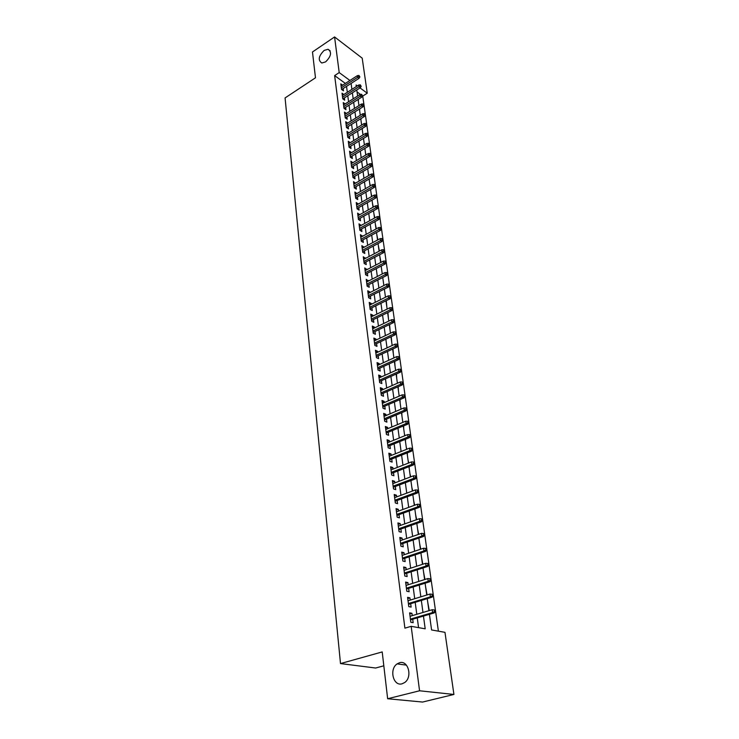 <?xml version="1.0" encoding="UTF-8"?>
<svg xmlns="http://www.w3.org/2000/svg" width="739" height="739" viewBox="0 0 739 739"><rect width="100%" height="100%" fill="white"/><g stroke="black" fill="none" stroke-linecap="round" stroke-linejoin="round"><path stroke-width="1.11" d="M399.503 662.754C408.168 659.798 412.796 677.053 404.676 682.54L402.09 683.797C393.213 686.586 388.982 669.063 397.157 663.881L399.503 662.754M324.172 50.4L328.061 49.273C332.014 52.118 331.192 56.33 325.585 61.91L321.807 63.009C317.788 60.219 318.574 56.016 324.172 50.4M383.818 665.811L375.634 668.019L340.503 663.576L285.078 97.927L315.479 77.798L312.477 51.979L334.573 36.95L362.202 58.159L367.255 93.206L360.05 87.913M438.393 631.171L362.738 96.061L367.255 93.206M429.414 614.321L431.585 629.951L444.97 632.335L453.922 694.457L419.558 690.78L411.18 626.33L425.193 628.815L423.456 616.077M419.558 690.78L387.642 698.743L422.588 702.05L453.922 694.457M412.242 615.642L411.937 613.305L409.609 612.853L410.829 622.247L413.166 622.672L412.713 619.236M410.2 600.096L409.914 597.851L407.595 597.361L408.796 606.636L411.124 607.098L410.672 603.698M408.196 584.761L407.91 582.6L405.609 582.083L406.792 591.228L409.11 591.727L408.667 588.364M406.21 569.63L405.942 567.561L403.642 567.007L404.815 576.032L407.124 576.559L406.681 573.233M404.251 554.703L403.993 552.707L401.711 552.125L402.866 561.03L405.157 561.594L404.723 558.296M402.321 539.969L402.071 538.057L399.799 537.438L400.944 546.223L403.226 546.823L402.792 543.562M400.418 525.42L400.178 523.591L397.915 522.935L399.042 531.618L401.314 532.246L400.889 529.022M398.543 511.065L398.312 509.31L396.049 508.626L397.166 517.189L399.429 517.854L399.005 514.658M396.677 496.894L396.464 495.213L394.22 494.502L395.319 502.954L397.564 503.656L397.148 500.488M394.848 482.909L394.635 481.301L392.4 480.553L393.49 488.904L395.725 489.624L395.319 486.493M393.037 469.089L392.834 467.556L390.608 466.78L391.679 475.029L393.915 475.777L393.508 472.683M391.254 455.455L391.06 453.986L388.843 453.183L389.896 461.321L392.123 462.106L391.716 459.039M389.49 441.987L389.305 440.592L387.097 439.76L388.141 447.797L390.358 448.61L389.952 445.571M387.744 428.685L387.569 427.354L385.37 426.495L386.405 434.44L388.603 435.271L388.215 432.26M386.026 415.54L385.86 414.283L383.67 413.397L384.686 421.239L386.885 422.108L386.488 419.124M384.317 402.57L384.16 401.369L381.989 400.464L382.996 408.205L385.176 409.101L384.788 406.145M382.645 389.749L382.497 388.612L380.326 387.689L381.315 395.337L383.495 396.252L383.107 393.324M380.982 377.084L380.844 376.012L378.682 375.061L379.661 382.617L381.832 383.559L381.453 380.659M379.347 364.576L379.209 363.56L377.056 362.59L378.035 370.054L380.188 371.015L379.809 368.142M377.721 352.217L377.601 351.265L375.458 350.268L376.419 357.639L378.562 358.627L378.192 355.782M376.123 340.005L376.003 339.109L373.869 338.083L374.821 345.372L376.955 346.388L376.594 343.561M374.544 327.94L374.433 327.1L372.308 326.056L373.241 333.261L375.375 334.287L375.006 331.497M372.983 316.015L372.881 315.23L370.766 314.167L371.689 321.28L373.805 322.333L373.444 319.562M371.44 304.228L371.338 303.489L369.232 302.408L370.147 309.447L372.262 310.519L371.902 307.775M369.906 292.579L369.823 291.896L367.726 290.796L368.632 297.752L370.729 298.842L370.378 296.117M368.401 281.069L366.23 279.314L367.126 286.187L369.214 287.295L368.863 284.607M366.913 269.689L364.752 267.961L365.639 274.76L367.717 275.887L367.375 273.218M365.435 258.438L363.292 256.747L364.17 263.463L366.239 264.608L365.897 261.957M363.976 247.316L361.851 245.653L362.72 252.295L364.78 253.459L364.438 250.835M362.535 236.314L360.429 234.679L361.279 241.247L363.339 242.429L362.997 239.833M361.112 225.441L359.015 223.834L359.856 230.328L361.907 231.529L361.574 228.951M359.699 214.689L357.621 213.118L358.452 219.538L360.493 220.749L360.161 218.199M358.313 204.056L356.244 202.514L357.066 208.86L359.099 210.088L358.766 207.557M356.928 193.544L354.877 192.02L355.69 198.301L357.722 199.548L357.39 197.036M355.57 183.143L353.528 181.646L354.332 187.863L356.355 189.119L356.022 186.634M354.221 172.861L352.198 171.393L352.993 177.536L354.997 178.81L354.674 176.344M352.891 162.682L350.877 161.241L351.662 167.319L353.667 168.612L353.344 166.164M351.57 152.622L349.565 151.209L350.351 157.213L352.346 158.525L352.023 156.095M350.268 142.664L348.281 141.278L349.048 147.218L351.034 148.539L350.72 146.128M348.974 132.817L346.997 131.45L347.764 137.334L349.741 138.664L349.427 136.281M347.69 123.08L345.741 121.732L346.489 127.551L348.457 128.9L348.152 126.526M346.406 113.455L344.485 112.116L345.233 117.87L347.191 119.228L346.887 116.882M345.131 103.931L343.247 102.601L343.986 108.3L345.944 109.668L345.64 107.331M343.866 94.509L342.028 93.188L342.757 98.823L344.697 100.199L344.402 97.89M358.378 101.557L358.35 99.312M359.662 110.832L359.681 108.892M360.965 120.198L361.02 118.573M361.537 124.364L361.898 124.891M362.276 129.667L362.378 128.364M362.858 133.87L363.274 134.775M363.597 139.237L363.754 138.258M364.188 143.477L364.66 144.77M364.937 148.908L365.14 148.253M365.528 153.176L366.054 154.876M366.886 162.986L367.477 165.093M368.262 172.908L368.909 175.42M369.648 182.921L370.359 185.858M371.052 193.055L371.819 196.426M372.474 203.29L373.306 207.105M373.906 213.645L374.802 217.903M375.357 224.102L376.317 228.831M376.825 234.679L377.851 239.879M378.303 245.376L379.393 251.057M379.8 256.193L380.964 262.363M381.315 267.13L382.183 273.412M382.848 278.187L383.726 284.552M384.4 289.374L385.287 295.812M386.866 307.212L386.275 300.653M388.465 318.731L387.92 312.505M390.081 330.388L389.582 324.504M391.716 342.185L391.264 336.642M393.37 354.11L392.972 348.928M395.042 366.184L394.7 361.362M396.732 378.396L396.446 373.952M398.441 390.755L398.21 386.691M400.178 403.263L400.002 399.596M400.917 408.593L401.314 409.055M401.933 415.928L401.813 412.648M402.672 421.304L403.143 422.274M403.706 428.74L403.642 425.876M404.455 434.172L405 435.659M405.499 441.7L405.499 439.271M406.265 447.197L406.884 449.22M407.318 454.836L407.383 452.831M408.085 460.388L408.787 462.947M409.157 468.12L409.286 466.568M409.942 473.736L410.718 476.858M411.023 481.579L411.217 480.479M411.808 487.25L412.667 490.945M412.916 495.195L413.175 494.567M413.711 500.931L414.653 505.217M415.623 514.787L416.657 519.683M417.572 528.819L418.69 534.334M419.54 543.036L420.75 549.179M421.535 557.428L422.828 564.226M423.558 572.014L424.943 579.478M425.599 586.775L427.087 594.932M427.669 601.74L429.267 610.599M360.512 94.435L357.039 91.913M429.747 616.732L431.022 625.924M345.362 83.415L334.638 75.6L404.898 628.15L411.18 626.33M418.57 627.642L417.267 617.896M416.787 614.294L415.198 602.322M414.718 598.719L413.147 586.951M412.676 583.348L411.133 571.792M410.653 568.189L409.138 556.827M408.667 553.225L407.18 542.066M406.699 538.463L405.24 527.489M404.76 523.886L403.328 513.106M402.847 509.504L401.434 498.908M400.954 495.306L399.568 484.886M399.088 481.292L397.73 471.048M397.249 467.445L395.91 457.376M395.43 453.783L394.109 443.88M393.638 440.296L392.335 430.551M391.864 426.966L390.589 417.396M390.109 413.803L388.853 404.39M388.381 400.806L387.144 391.55M386.673 387.975L385.462 378.867M384.982 375.292L383.79 366.332M383.319 362.757L382.146 353.944M381.666 350.378L380.511 341.714M380.04 338.148L378.904 329.622M378.433 326.065L377.315 317.678M376.844 314.121L375.745 305.872M375.273 302.316L374.193 294.196M373.722 290.658L372.659 282.667M372.188 279.12L371.144 271.259M370.673 267.73L369.639 259.989M369.167 256.461L368.161 248.849M367.689 245.32L366.692 237.829M366.221 234.309L365.242 226.938M364.77 223.427L363.81 216.167M363.339 212.656L362.387 205.516M361.925 202.015L360.992 194.985M360.521 191.484L359.607 184.565M359.136 181.073L358.23 174.265M357.768 170.783L356.872 164.076M356.41 160.594L355.533 153.998M355.071 150.516L354.212 144.022M353.75 140.558L352.891 134.156M352.429 130.692L351.598 124.401M351.136 120.937L350.314 114.739M349.852 111.293L349.039 105.187M348.577 101.742L347.783 95.737M347.321 92.292L346.536 86.38M342.628 85.179L340.808 83.867L341.538 89.447L343.478 90.842L343.173 88.541M387.642 698.743L382.211 651.927L340.503 663.576M334.638 75.6L339.21 72.598L334.573 36.95M349.916 80.468L339.21 72.598M422.967 612.455L421.341 600.456M420.842 596.844L419.244 585.048M418.754 581.427L417.175 569.843M416.685 566.222L415.142 554.832M414.644 551.22L413.129 540.033M412.639 536.412L411.143 525.42M410.653 521.808L409.184 510.991M408.695 507.379L407.244 496.756M406.755 493.144L405.341 482.706M404.852 479.094L403.457 468.822M402.967 465.219L401.591 455.122M401.101 451.52L399.753 441.599M399.263 437.996L397.942 428.241M397.453 424.639L396.15 415.041M395.661 411.447L394.377 402.016M393.887 398.423L392.631 389.139M392.141 385.555L390.903 376.428M390.414 372.844L389.194 363.865M388.705 360.29L387.513 351.459M387.024 347.884L385.841 339.201M385.361 335.626L384.197 327.081M383.717 323.516L382.571 315.11M382.091 311.553L380.964 303.286M380.483 299.729L379.375 291.591M378.895 288.034L377.805 280.035M377.324 276.488L376.253 268.608M375.772 265.07L374.719 257.32M374.239 253.782L373.204 246.161M372.724 242.623L371.708 235.122M371.227 231.593L370.221 224.213M369.74 220.693L368.752 213.423M368.281 209.904L367.311 202.754M366.83 199.244L365.87 192.205M365.399 188.704L364.456 181.766M363.976 178.275L363.052 171.448M362.581 167.956L361.667 161.25M361.195 157.758L360.299 151.153M359.819 147.671L358.942 141.167M358.47 137.694L357.593 131.283M357.122 127.819L356.272 121.51M355.801 118.046L354.951 111.848M354.489 108.384L353.658 102.278M353.187 98.823L352.374 92.809M351.903 89.364L351.099 83.442M357.316 85.9L356.087 84.994L356.3 86.555M356.78 90.001L357.611 96.024M358.092 99.479L358.942 105.594M359.422 109.058L360.281 115.275M360.761 118.739L361.63 125.057M362.11 128.521L363.006 134.941M363.486 138.415L364.392 144.936M364.872 148.419L365.787 155.033M366.267 158.525L367.2 165.25M367.689 168.751L368.632 175.577M369.121 179.078L370.082 186.025M370.562 189.526L371.541 196.583M372.031 200.093L373.019 207.262M373.509 210.781L374.516 218.06M375.006 221.589L376.031 228.979M376.521 232.517L377.564 240.036M378.054 243.574L379.107 251.205M379.606 254.752L380.677 262.511M381.167 266.058L382.257 273.957M382.756 277.504L383.864 285.522M384.354 289.088L385.49 297.235M385.98 300.801L387.125 309.078M387.624 312.652L388.788 321.068M389.287 324.643L390.469 333.206M390.968 336.781L392.169 345.482M392.668 349.067L393.896 357.916M394.386 361.5L395.633 370.498M396.132 374.091L397.397 383.236M397.896 386.83L399.189 396.132M399.688 399.725L401 409.184M401.499 412.787L402.829 422.403M403.328 426.006L404.686 435.788M405.184 439.4L406.561 449.349M407.06 452.961L408.464 463.076M408.963 466.688L410.385 476.988M410.893 480.599L412.344 491.075M412.842 494.687L414.32 505.347M414.819 508.959L416.325 519.803M416.824 523.424L418.348 534.454M418.856 538.075L420.408 549.289M420.907 552.92L422.486 564.337M422.994 567.958L424.602 579.579M425.101 583.21L426.745 595.034M427.244 598.664L428.916 610.7M347.312 133.814L348.974 132.789M348.586 143.615L350.258 142.599M349.87 153.527L351.561 152.52M351.173 163.55L352.873 162.543M352.494 173.674L354.193 172.677M353.824 183.919L355.542 182.921M355.173 194.265L356.9 193.276M356.531 204.731L358.267 203.752M357.907 215.317L359.653 214.338M359.302 226.014L361.057 225.044M360.706 236.84L362.479 235.87M362.128 247.777L363.911 246.826M363.57 258.853L365.362 257.902M365.029 270.049L366.83 269.107M366.498 281.365L368.318 280.432M367.985 292.82L369.823 291.896M369.491 304.413L371.338 303.489M371.015 316.135L372.881 315.23M372.558 327.996L374.433 327.1M374.119 340.005L376.003 339.109M375.698 352.152L377.601 351.265M377.296 364.438L379.209 363.56M378.922 376.881L380.844 376.012M380.557 389.471L382.497 388.612M382.211 402.219L384.16 401.369M383.892 415.115L385.86 414.283M385.592 428.177L387.569 427.354M387.31 441.405L389.305 440.592M389.047 454.79L391.06 453.986M390.811 468.35L392.834 467.556M392.603 482.077L394.635 481.301M394.404 495.98L396.464 495.213M396.243 510.067L398.312 509.31M398.099 524.33L400.178 523.591M399.975 538.786L402.071 538.057M401.877 553.419L403.993 552.707M403.808 568.254L405.942 567.561M405.766 583.283L407.91 582.6M407.743 598.516L409.914 597.851M409.748 613.952L411.937 613.305M341.649 89.521L359.015 78.343L357.639 77.318L341.326 87.83M359.108 76.385L359.875 76.958L358.969 75.452L359.108 76.385L357.639 77.318L357.399 75.637L341.113 86.158M359.015 78.343L359.875 76.958M358.969 75.452L357.399 75.637M342.841 98.878L360.336 87.729L358.951 86.712L342.545 97.188M360.429 85.779L361.195 86.352L360.299 84.837L360.429 85.779L358.951 86.712L358.711 85.013L342.323 95.497M360.336 87.729L361.195 86.352M360.299 84.837L358.711 85.013M344.051 108.337L361.676 97.215L360.281 96.209L343.774 106.638M361.768 95.276L362.544 95.839L361.63 94.315L361.768 95.276L360.281 96.209L360.041 94.49L343.552 104.929M361.676 97.215L362.544 95.839M361.63 94.315L360.041 94.49M345.261 117.889L363.025 106.804L361.62 105.806L345.011 116.189M363.117 104.864L363.893 105.428L362.978 103.903L363.117 104.864L361.62 105.806L361.38 104.07L344.79 114.462M363.025 106.804L363.893 105.428M362.978 103.903L361.38 104.07M346.489 127.551L364.392 116.494L362.978 115.506L346.268 125.842M364.484 114.563L365.269 115.118L364.345 113.594L364.484 114.563L362.978 115.506L362.738 113.751L346.046 124.097M364.392 116.494L365.269 115.118M364.345 113.594L362.738 113.751M347.764 137.297L365.768 126.295L364.355 125.307L347.542 135.597M365.87 124.364L366.646 124.919L366.507 123.93L365.731 123.385L365.87 124.364L364.355 125.307L364.105 123.533L347.312 133.833M365.768 126.295L366.646 124.919M365.731 123.385L364.105 123.533M349.039 147.144L367.163 136.198L365.74 135.219L348.826 145.463M367.265 134.276L368.05 134.821L367.126 133.279L367.265 134.276L365.74 135.219L365.491 133.426L348.596 143.68M367.163 136.198L368.05 134.821M367.126 133.279L365.491 133.426M350.332 157.102L368.567 146.211L367.144 145.241L350.12 155.43M368.678 144.299L369.463 144.835L369.324 143.828L368.53 143.292L368.678 144.299L367.144 145.241L366.895 143.431L349.889 153.629M368.567 146.211L369.463 144.835M368.53 143.292L366.895 143.431M351.644 167.162L369.99 156.326L368.567 155.375L351.431 165.508M370.1 154.423L370.895 154.959L369.962 153.407L370.1 154.423L368.567 155.375L368.308 153.536L351.191 163.688M369.99 156.326L370.895 154.959M369.962 153.407L368.308 153.536M352.965 177.342L371.431 166.561L369.999 165.619L352.752 175.697M371.541 164.658L372.336 165.185L371.403 163.633L371.541 164.658L369.999 165.619L369.74 163.762L352.512 173.859M371.431 166.561L372.336 165.185M371.403 163.633L369.74 163.762M354.304 187.623L372.89 176.907L371.449 175.974L354.092 185.997M373.001 175.014L373.805 175.54L373.657 174.496L372.853 173.979L373.001 175.014L371.449 175.974L371.19 174.099L353.852 184.14M372.89 176.907L373.805 175.54M372.853 173.979L371.19 174.099M355.662 198.024L374.359 187.364L372.918 186.44L355.45 196.417M374.479 185.489L375.283 185.997L374.331 184.436L374.479 185.489L372.918 186.44L372.65 184.547L355.2 194.533M374.359 187.364L375.283 185.997M374.331 184.436L372.65 184.547M357.029 208.537L375.846 197.95L374.396 197.036L356.817 206.938M375.966 196.075L376.779 196.583L375.818 195.013L375.966 196.075L374.396 197.036L374.128 195.124L356.567 205.036M375.846 197.95L376.779 196.583M375.818 195.013L374.128 195.124M358.406 219.169L377.352 208.647L375.892 207.742L358.203 217.589M377.481 206.781L378.285 207.28L378.137 206.209L377.324 205.701L377.481 206.781L375.892 207.742L375.624 205.811L357.953 215.668M377.352 208.647L378.285 207.28M377.324 205.701L375.624 205.811M359.81 229.921L378.876 219.465L377.417 218.578L359.607 228.36M379.005 217.608L379.818 218.107L378.848 216.518L379.005 217.608L377.417 218.578L377.139 216.619L359.348 226.411M378.876 219.465L379.818 218.107M378.848 216.518L377.139 216.619M361.223 240.794L380.419 230.411L378.95 229.533L361.02 239.242M380.548 228.563L381.361 229.053L381.204 227.954L380.391 227.464L380.548 228.563L378.95 229.533L378.673 227.547L360.761 237.274M380.419 230.411L381.361 229.053M380.391 227.464L378.673 227.547M362.646 251.787L381.971 241.477L380.502 240.609L362.452 250.262M382.109 239.639L382.931 240.12L381.952 238.531L382.109 239.639L380.502 240.609L380.216 238.605L362.193 248.267M381.971 241.477L382.931 240.12M381.952 238.531L380.216 238.605M364.096 262.908L383.55 252.673L382.072 251.823L363.902 261.403M383.689 250.844L384.511 251.325L383.532 249.717L383.689 250.844L382.072 251.823L381.786 249.791L363.634 259.38M383.55 252.673L384.511 251.325M383.532 249.717L381.786 249.791M365.556 274.16L385.139 263.999L383.652 263.167L365.362 272.663M385.287 262.188L386.109 262.65L385.13 261.043L385.287 262.188L383.652 263.167L383.365 261.116L365.103 270.631M385.139 263.999L386.109 262.65M385.13 261.043L383.365 261.116M367.043 285.531L386.756 275.462L385.259 274.64L366.849 284.062M386.903 273.652L387.735 274.114L387.569 272.959L386.737 272.506L386.903 273.652L385.259 274.64L384.973 272.562L366.581 282.002M386.756 275.462L387.735 274.114M386.737 272.506L384.973 272.562M368.539 297.05L388.391 287.055L386.885 286.242L368.345 295.591M388.538 285.263L389.37 285.716L389.204 284.543L388.372 284.09L388.538 285.263L386.885 286.242L386.589 284.146L368.077 293.503M388.391 287.055L389.37 285.716M388.372 284.09L386.589 284.146M370.054 308.69L390.035 298.787L388.529 297.993L369.86 307.258M390.192 297.004L391.023 297.447L390.857 296.265L390.026 295.822L390.192 297.004L388.529 297.993L388.234 295.868L369.592 305.152M390.035 298.787L391.023 297.447M390.026 295.822L388.234 295.868M371.578 320.477L391.707 310.657L390.192 309.872L371.403 319.063M391.864 308.884L392.705 309.318L392.538 308.126L391.698 307.692L391.864 308.884L390.192 309.872L389.896 307.729L371.126 316.929M391.707 310.657L392.705 309.318M391.698 307.692L389.896 307.729M373.13 332.393L393.397 322.666L391.882 321.899L372.955 330.998M393.564 320.911L394.404 321.336L394.229 320.135L393.388 319.701L393.564 320.911L391.882 321.899L391.578 319.728L372.668 328.846M393.397 322.666L394.404 321.336M393.388 319.701L391.578 319.728M374.701 344.457L395.106 334.832L393.582 334.074L374.525 343.09M395.273 333.077L396.122 333.501L395.947 332.273L395.106 331.857L395.273 333.077L393.582 334.074L393.277 331.876L374.239 340.901M395.106 334.832L396.122 333.501M395.106 331.857L393.277 331.876M376.29 356.66L396.843 347.136L395.31 346.397L376.114 355.311M397.009 345.399L397.859 345.806L397.684 344.568L396.834 344.162L397.009 345.399L395.31 346.397L394.995 344.171L375.828 353.103M396.843 347.136L397.859 345.806M396.834 344.162L394.995 344.171M377.897 369.02L398.589 359.588L397.055 358.868L377.721 367.689M398.764 357.87L399.623 358.267L399.448 357.011L398.589 356.614L398.764 357.87L397.055 358.868L396.741 356.614L377.435 365.454M398.589 359.588L399.623 358.267M398.589 356.614L396.741 356.614M379.523 381.518L400.362 372.197L398.82 371.495L379.356 380.216M400.547 370.488L401.406 370.876L401.222 369.611L400.372 369.223L400.547 370.488L398.82 371.495L398.506 369.204L379.061 377.952M400.362 372.197L401.406 370.876M400.372 369.223L398.506 369.204M381.167 394.173L402.164 384.954L400.612 384.271L381.001 392.899M402.349 383.264L403.208 383.643L403.023 382.359L402.164 381.98L402.349 383.264L400.612 384.271L400.289 381.961L380.705 390.608M402.164 384.954L403.208 383.643M402.164 381.98L400.289 381.961M382.83 406.986L403.984 397.878L402.422 397.212L382.673 405.739M404.168 396.206L405.037 396.575L404.852 395.273L403.984 394.903L404.168 396.206L402.422 397.212L402.099 394.866L382.368 403.411M403.984 397.878L405.037 396.575M403.984 394.903L402.099 394.866M384.52 419.955L405.822 410.958L404.261 410.311L384.363 418.727M406.016 409.295L406.884 409.665L406.699 408.344L405.831 407.983L406.016 409.295L404.261 410.311L403.928 407.937L384.058 416.38M405.822 410.958L406.884 409.665M405.831 407.983L403.928 407.937M386.229 433.082L407.688 424.204L406.117 423.576L386.072 431.881M407.882 422.56L408.759 422.911L408.565 421.581L407.697 421.23L407.882 422.56L406.117 423.576L405.776 421.175L385.758 429.507M407.688 424.204L408.759 422.911M407.697 421.23L405.776 421.175M387.957 446.374L409.572 437.617L407.993 437.008L387.809 445.201M409.776 435.992L410.653 436.333L410.459 434.985L409.591 434.643L409.776 435.992L407.993 437.008L407.66 434.578L387.495 442.79M409.572 437.617L410.653 436.333M409.591 434.643L407.66 434.578M389.712 459.834L411.484 451.206L409.905 450.614L389.555 458.697M411.697 449.598L412.574 449.922L412.38 448.555L411.503 448.231L411.697 449.598L409.905 450.614L409.554 448.148L389.241 456.249M411.484 451.206L412.574 449.922M411.503 448.231L409.554 448.148M391.476 473.468L413.424 464.96L411.826 464.397L391.337 472.35M413.637 463.371L414.514 463.686L414.32 462.309L413.443 461.986L413.637 463.371L411.826 464.397L411.484 461.903L391.014 469.884M413.424 464.96L414.514 463.686M413.443 461.986L411.484 461.903M393.277 487.269L415.383 478.9L413.785 478.355L393.13 486.188M415.604 477.329L416.491 477.634L416.288 476.23L415.401 475.925L415.604 477.329L413.785 478.355L413.434 475.824L392.806 483.685M415.383 478.9L416.491 477.634M415.401 475.925L413.434 475.824M395.097 501.245L417.369 493.015L415.761 492.488L394.959 500.192M417.59 491.463L418.486 491.758L418.283 490.336L417.396 490.04L417.59 491.463L415.761 492.488L415.401 489.929L394.626 497.661M417.369 493.015L418.486 491.758M417.396 490.04L415.401 489.929M396.935 515.406L419.382 507.314L417.766 506.815L396.806 514.39M419.613 505.781L420.509 506.067L420.306 504.626L419.41 504.34L419.613 505.781L417.766 506.815L417.406 504.22L396.464 511.822M419.382 507.314L420.509 506.067M419.41 504.34L417.406 504.22M398.801 529.752L421.415 521.808L419.798 521.328L398.672 528.764M421.655 520.293L422.551 520.561L422.348 519.101L421.452 518.833L421.655 520.293L419.798 521.328L419.438 518.704L398.33 526.159M421.415 521.808L422.551 520.561M421.452 518.833L419.438 518.704M400.686 544.283L423.484 536.486L421.858 536.034L400.566 543.331M423.724 534.999L424.629 535.248L424.417 533.77L423.521 533.521L423.724 534.999L421.858 536.034L421.489 533.373L400.224 540.689M423.484 536.486L424.629 535.248M423.521 533.521L421.489 533.373M402.607 559.007L425.581 551.368L423.946 550.934L402.487 558.084M425.83 549.89L426.736 550.139L426.523 548.634L425.618 548.393L425.83 549.89L423.946 550.934L423.567 548.236L402.136 555.414M425.581 551.368L426.736 550.139M425.618 548.393L423.567 548.236M404.547 573.926L427.696 566.443L426.061 566.037L404.427 573.039M427.955 564.993L428.86 565.224L428.648 563.7L427.742 563.469L427.955 564.993L426.061 566.037L425.682 563.303L404.076 570.332M427.696 566.443L428.86 565.224M427.742 563.469L425.682 563.303M406.505 589.038L429.849 581.722L428.204 581.334L406.395 588.189M430.107 580.291L431.022 580.512L430.809 578.97L429.895 578.757L430.107 580.291L428.204 581.334L427.816 578.563L406.044 585.445M429.849 581.722L431.022 580.512M429.895 578.757L427.816 578.563M408.501 604.354L432.029 597.204L430.375 596.853L408.399 603.541M432.297 595.81L433.211 596.004L432.989 594.442L432.075 594.248L432.297 595.81L430.375 596.853L429.978 594.045L408.039 600.761M432.029 597.204L433.211 596.004M432.075 594.248L429.978 594.045M410.524 619.882L434.236 612.908L432.574 612.576L410.422 619.106M434.514 611.532L435.437 611.716L435.206 610.137L434.292 609.952L434.514 611.532L432.574 612.576L432.176 609.73L410.053 616.289M434.236 612.908L435.437 611.716M434.292 609.952L432.176 609.73M328.061 49.273L330.185 50.862M397.157 663.881L406.413 665.128"/></g></svg>
